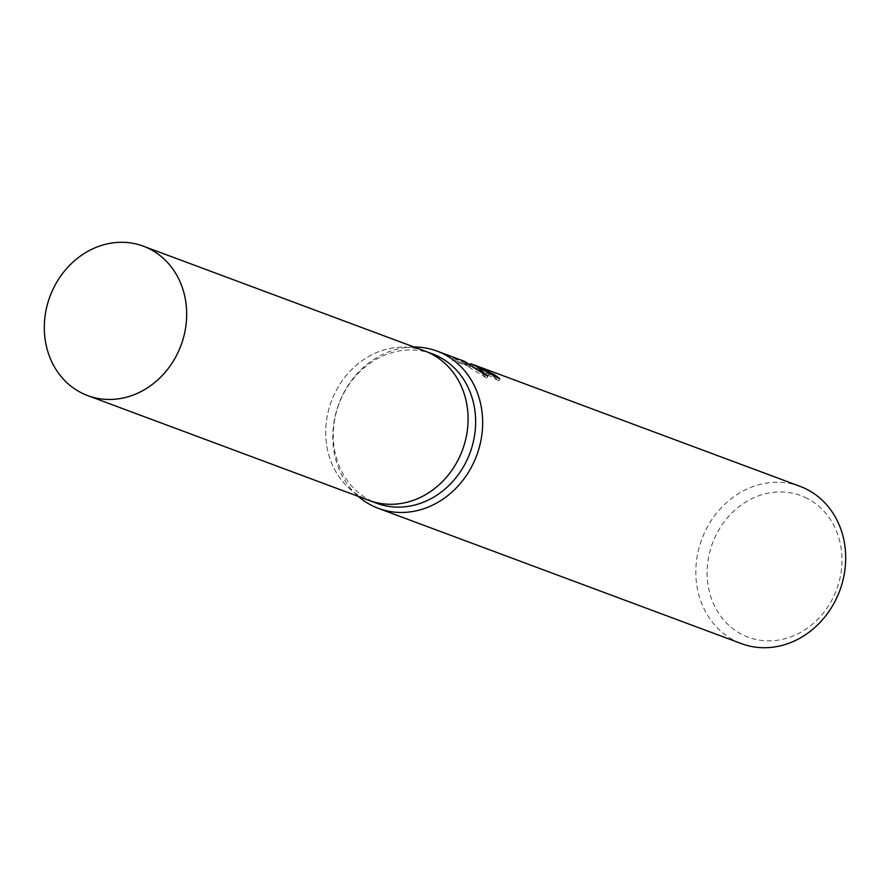 <?xml version="1.0" encoding="UTF-8"?>
<svg xmlns="http://www.w3.org/2000/svg" width="890" height="890" viewBox="0 0 890 890"><rect width="100%" height="100%" fill="white"/><g stroke="black" fill="none" stroke-linecap="round" stroke-linejoin="round"><path stroke-width="0.67" stroke-dasharray="4.45 3.34" d="M432.284 353.82A79.722 69.932 -69.6 0 0 340.47 400.233A79.722 69.932 -69.6 0 0 369.917 500.269A79.722 69.932 -69.6 0 0 376.615 503.228M424.308 350.849A79.722 69.932 -69.6 0 0 332.816 397.663A79.722 69.932 -69.6 0 0 362.375 497.454A79.722 69.932 -69.6 0 0 368.638 500.258M414.006 347.011A83.916 73.614 -69.6 0 0 338.745 404.049A83.916 73.614 -69.6 0 0 358.347 496.42M471.767 364.055L470.832 363.71M800.066 486.352A83.916 73.614 -69.6 0 0 703.412 535.213A83.916 73.614 -69.6 0 0 734.417 640.522A83.916 73.614 -69.6 0 0 741.47 643.637M467.406 362.653L456.537 358.603L453.233 358.381L469.186 364.032M470.51 364.377L478.442 366.68L473.758 364.867M807.252 498.433A75.528 66.249 -69.6 0 0 715.56 536.003A75.528 66.249 -69.6 0 0 741.826 634.37A75.528 66.249 -69.6 0 0 833.53 596.801A75.528 66.249 -69.6 0 0 807.252 498.433M477.518 368.594L465.704 365.334L452.298 360.339L455.613 360.517L466.482 364.566L461.955 362.72L486.73 378.172L479.365 370.707L469.92 365.612L498.845 380.775A81.824 71.767 -69.6 0 0 493.216 376.392L472.712 366.825L477.518 368.594L478.442 366.68M493.216 376.392L493.55 375.702M452.298 360.339L453.233 358.381M465.704 365.334L466.649 363.376M498.845 380.775L499.768 378.84M469.92 365.612L470.354 364.7M455.613 360.517L456.537 358.603M466.482 364.566L467.25 362.975M461.955 362.72L462.867 360.828M486.73 378.172L487.676 376.214M424.73 351.005A79.722 69.932 -69.6 0 0 332.916 397.418A79.722 69.932 -69.6 0 0 362.375 497.454A79.722 69.932 -69.6 0 0 369.072 500.414M463.723 363.287L470.565 365.846M470.632 365.868L474.448 367.292M473.58 364.856L472.657 366.769"/><path stroke-width="1.33" d="M368.638 500.258A79.722 69.932 -69.6 0 0 369.072 500.425L376.615 503.228A79.722 69.932 -69.6 0 0 468.429 456.815A79.722 69.932 -69.6 0 0 438.981 356.779A79.722 69.932 -69.6 0 0 432.284 353.82L424.73 351.005A79.722 69.932 -69.6 0 0 424.308 350.849M424.73 351.005A79.722 69.932 -69.6 0 1 431.428 353.964A79.722 69.932 -69.6 0 1 460.875 454A79.722 69.932 -69.6 0 1 369.072 500.414A79.722 69.932 -69.6 0 0 460.887 454A79.722 69.932 -69.6 0 0 431.428 353.964A79.722 69.932 -69.6 0 0 424.73 351.005L143.335 246.174A79.722 69.932 -69.6 0 0 51.52 292.588A79.722 69.932 -69.6 0 0 80.968 392.624A79.722 69.932 -69.6 0 0 87.665 395.583A79.722 69.932 -69.6 0 0 179.48 349.169A79.722 69.932 -69.6 0 0 150.032 249.133A79.722 69.932 -69.6 0 0 143.335 246.174M358.347 496.42A83.916 73.614 -69.6 0 0 371.375 505.264A83.916 73.614 -69.6 0 0 378.428 508.379A83.916 73.614 -69.6 0 0 475.071 459.518A83.916 73.614 -69.6 0 0 444.066 354.22A83.916 73.614 -69.6 0 0 437.023 351.105A83.916 73.614 -69.6 0 0 414.006 347.011M493.55 375.702L494.128 374.49A83.916 73.614 110.4 0 1 499.768 378.84L471.767 364.055M470.354 364.7L470.832 363.71L476.45 366.291L487.676 376.214L462.867 360.828L467.25 362.975M378.428 508.379L741.47 643.637A83.916 73.614 -69.6 0 0 838.113 594.776A83.916 73.614 -69.6 0 0 807.108 489.478A83.916 73.614 -69.6 0 0 800.066 486.352L475.238 365.345L494.128 374.49M469.186 364.032L470.51 364.377M473.758 364.867L475.238 365.345M437.023 351.105L464.736 361.429M369.072 500.414L87.665 395.583"/></g></svg>
